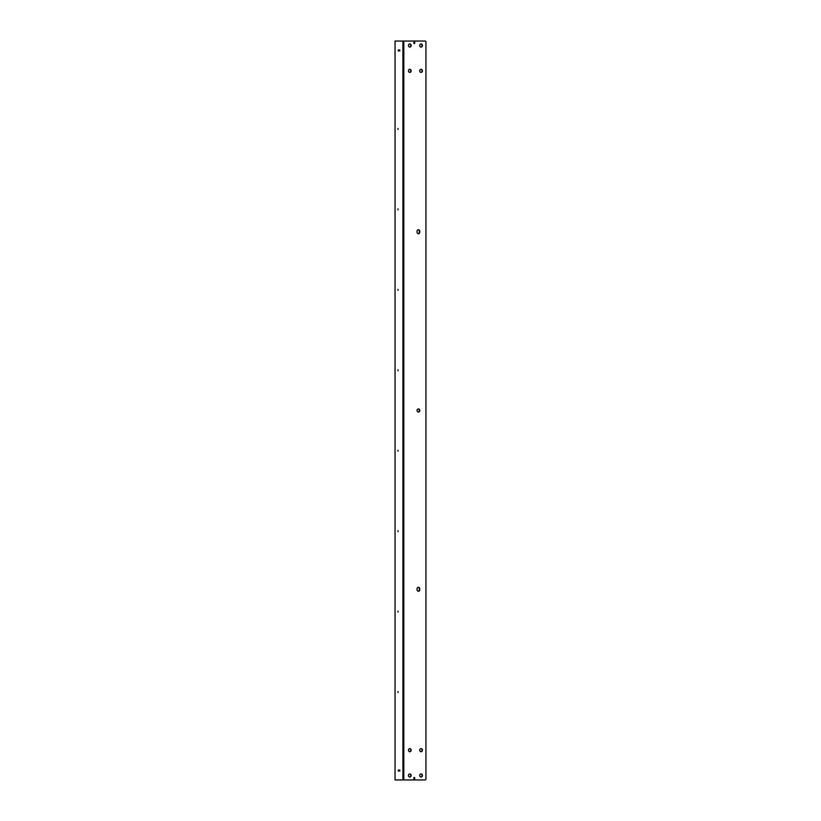 <?xml version="1.0" encoding="UTF-8"?>
<svg xmlns="http://www.w3.org/2000/svg" width="821" height="821" viewBox="0 0 821 821"><rect width="100%" height="100%" fill="white"/><g stroke="black" fill="none" stroke-linecap="round" stroke-linejoin="round"><path stroke-width="1.23" d="M419.726 750.158A1.56 1.355 -90 0 1 422.435 750.158A1.56 1.355 -90 0 1 419.726 750.158M420.865 748.608A1.56 1.355 -90 0 1 420.865 751.697M408.448 750.158A1.56 1.355 -90 0 1 411.157 750.158A1.56 1.355 -90 0 1 408.448 750.158M409.587 748.608A1.56 1.355 -90 0 1 409.587 751.697M408.448 775.486A1.56 1.355 -90 0 1 411.157 775.486A1.56 1.355 -90 0 1 408.448 775.486M409.587 773.936A1.56 1.355 -90 0 1 409.587 777.025M419.726 775.486A1.56 1.355 -90 0 1 422.435 775.486A1.56 1.355 -90 0 1 419.726 775.486M420.865 773.936A1.56 1.355 -90 0 1 420.865 777.025M422.435 45.514A1.56 1.355 90 0 0 419.726 45.514A1.56 1.355 90 0 0 422.435 45.514M420.865 47.064A1.56 1.355 90 0 0 420.865 43.975M411.157 45.514A1.56 1.355 90 0 0 408.448 45.514A1.56 1.355 90 0 0 411.157 45.514M409.587 47.064A1.56 1.355 90 0 0 409.587 43.975M411.157 70.842A1.56 1.355 90 0 0 408.448 70.842A1.56 1.355 90 0 0 411.157 70.842M409.587 72.392A1.56 1.355 90 0 0 409.587 69.303M422.435 70.842A1.56 1.355 90 0 0 419.726 70.842A1.56 1.355 90 0 0 422.435 70.842M420.865 72.392A1.56 1.355 90 0 0 420.865 69.303M419.767 410.5A1.56 1.355 90 0 0 417.058 410.5A1.56 1.355 90 0 0 419.767 410.5M418.187 412.039A1.56 1.355 90 0 0 418.187 408.961M398.031 450.226L398.031 451.211L398.031 450.226M398.031 611.122L398.031 612.107L398.031 611.122M398.031 691.569L398.031 692.544L398.031 691.569M398.031 530.674L398.031 531.659L398.031 530.674M398.031 370.774L398.031 369.789L398.031 370.774M398.031 209.878L398.031 208.893L398.031 209.878M398.031 129.431L398.031 128.456L398.031 129.431M398.031 290.326L398.031 289.341L398.031 290.326M398.257 49.958L399.806 49.958L399.806 50.912L398.257 50.912L398.257 49.958M398.257 771.042L399.806 771.042L399.806 770.088L398.257 770.088L398.257 771.042M418.187 587.272A1.56 1.355 -90 0 1 419.315 588.821L419.315 589.714A1.56 1.355 -90 0 1 418.187 591.253M419.767 588.821L419.767 589.714A1.56 1.355 -90 0 1 417.058 589.714L417.058 588.821A1.56 1.355 -90 0 1 419.767 588.821L419.315 588.821M418.187 233.728A1.56 1.355 90 0 0 419.315 232.179L419.315 231.286A1.56 1.355 90 0 0 418.187 229.747M419.767 232.179L419.767 231.286A1.56 1.355 90 0 0 417.058 231.286L417.058 232.179A1.56 1.355 90 0 0 419.767 232.179L419.315 232.179M413.876 43.462L413.876 41.912L414.697 41.912L414.697 43.462L413.876 43.462M414.246 41.912L414.246 43.462M413.876 777.538L413.876 779.088L414.697 779.088L414.697 777.538L413.876 777.538M414.246 779.088L414.246 777.538M403.809 779.95L395.055 779.95L395.055 41.05L425.175 41.05A0.893 0.77 90 0 1 425.945 41.943L425.945 779.057A0.893 0.77 -90 0 1 425.175 779.95L403.809 779.95L403.809 41.05M402.916 779.95L402.916 41.05"/></g></svg>
